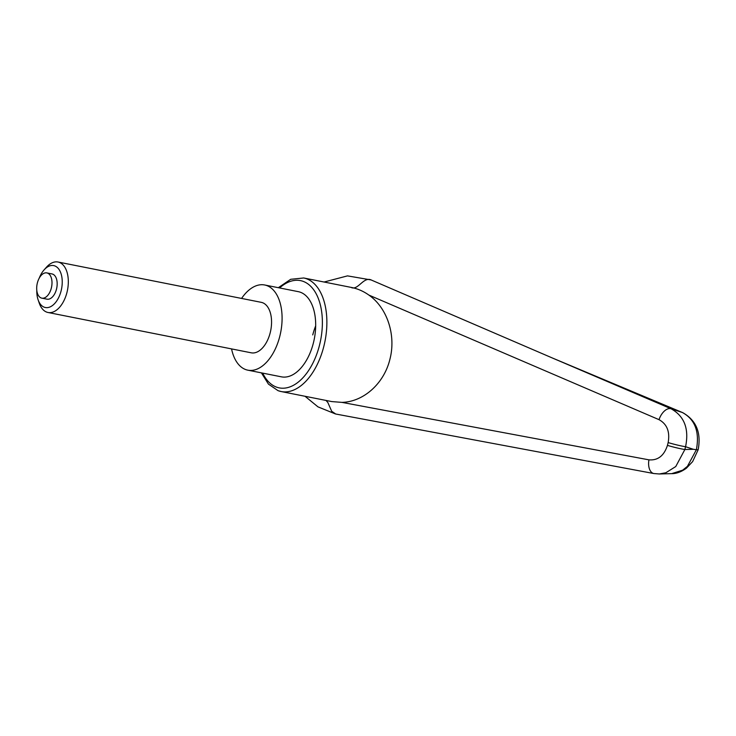 <?xml version="1.0" encoding="UTF-8"?>
<svg xmlns="http://www.w3.org/2000/svg" width="736" height="736" viewBox="0 0 736 736"><rect width="100%" height="100%" fill="white"/><g stroke="black" fill="none" stroke-linecap="round" stroke-linejoin="round"><path stroke-width="1.1" d="M278.364 390.761A57.886 33.203 -78.8 0 0 281.161 391.543L331.78 401.58L341.927 402.38C363.639 401.847 384.1 383.456 389.914 359.251C396.226 335.202 387.256 307.832 368.883 295.081L659.024 419.667C667.037 424.102 670.082 431.738 668.15 442.575A12.862 0.92 14.1 0 0 677.442 445.068A12.862 0.92 14.1 0 0 685.575 446.715C689.218 428.821 684.379 416.171 671.066 408.774L552.736 358.147L682.419 412.528C695.069 419.456 699.724 431.866 696.385 449.733L698.151 449.77C701.39 432.667 696.228 420.284 682.668 412.62M668.15 442.575L667.451 445.372A12.862 0.92 14.1 0 0 676.734 447.856A12.862 0.92 14.1 0 0 684.876 449.512L685.575 446.715A21248.366 12126.051 -73 0 1 693.33 449.291A21248.366 12126.051 -73 0 1 684.876 449.512L675.758 466.541L665.813 472.779L659.318 473.975L653.872 473.542M368.883 295.081C363.4 291.171 357.429 288.595 350.989 287.362C357.788 291.18 363.593 276.037 371.432 280.085L557.391 360.152M261.418 372.867L268.428 384.109L278.052 390.669L281.161 391.543A57.886 33.203 -78.8 0 0 323.886 346.15A57.886 33.203 -78.8 0 0 306.498 278.76A57.886 33.203 -78.8 0 0 303.692 277.978L350.989 287.362M264.702 284.988L298.292 291.658A43.415 24.904 101.2 0 1 313.435 342.792A43.415 24.904 101.2 0 1 281.391 376.832L247.802 370.162A43.415 24.904 -78.8 0 0 279.846 336.122A43.415 24.904 -78.8 0 0 264.702 284.988A43.415 24.904 -78.8 0 0 241.583 298.439M312.763 334.926A43.415 24.904 101.2 0 1 315.68 325.855M324.088 282.017L347.502 275.88L371.128 279.947M667.451 445.372C664.047 455.759 657.874 460.589 648.931 459.844A12.862 7.397 100.8 0 0 653.853 473.542L335.708 414.009L331.688 411.268L327.814 402.445L325.984 400.43M603.962 379.767L682.658 412.62A9.651 6.173 112.7 0 0 682.419 412.528A16268.102 7570.275 147.1 0 0 671.066 408.774A12.862 7.231 -66.9 0 0 659.024 419.667M693.33 449.291A3038.585 217.249 -165.9 0 0 696.385 449.733L687.433 466.33L682.668 470.166L671.71 473.644L659.18 473.975M595.222 376.142L599.518 377.927M231.564 348.91A43.415 24.904 -78.8 0 0 247.802 370.162M39.21 278.19A21.381 12.264 101.2 0 1 44.068 269.91A21.381 12.264 101.2 0 1 58.411 268.612A21.381 12.264 101.2 0 1 61.134 290.766A21.381 12.264 101.2 0 1 49.781 307.05A21.381 12.264 101.2 0 1 38.125 299.856A21.381 12.264 101.2 0 1 36.8 290.361M44.068 269.91L46.451 267.223A25.732 14.757 101.2 0 1 58.024 262.016A25.732 14.757 101.2 0 1 66.994 292.312A25.732 14.757 101.2 0 1 48.006 312.487A25.732 14.757 101.2 0 1 39.302 303.26L38.125 299.856M58.024 262.016L261.262 302.34A25.732 14.757 101.2 0 1 270.232 332.644A25.732 14.757 101.2 0 1 251.243 352.811L48.006 312.487M37.352 283.001A12.862 7.378 -78.8 0 0 41.842 298.154A12.862 7.378 -78.8 0 0 51.336 288.061A12.862 7.378 -78.8 0 0 46.856 272.909A12.862 7.378 -78.8 0 0 37.352 283.001M46.856 272.909L52.017 273.939A12.862 7.378 101.2 0 1 56.506 289.092A12.862 7.378 101.2 0 1 47.012 299.175L41.842 298.154M279.597 287.951A54.676 31.354 101.2 0 1 303.131 281.354A54.676 31.354 101.2 0 1 319.553 345.009A54.676 31.354 101.2 0 1 276.561 387.136A54.676 31.354 101.2 0 1 262.697 373.124M648.931 459.844L341.927 402.38M278.318 287.693L290.711 279.294L303.692 277.978M305.035 396.281L317.97 406.861L335.404 413.936M698.151 449.77L692.64 461.582L686.43 468.179C681.398 471.85 676.485 473.68 671.71 473.653"/></g></svg>
